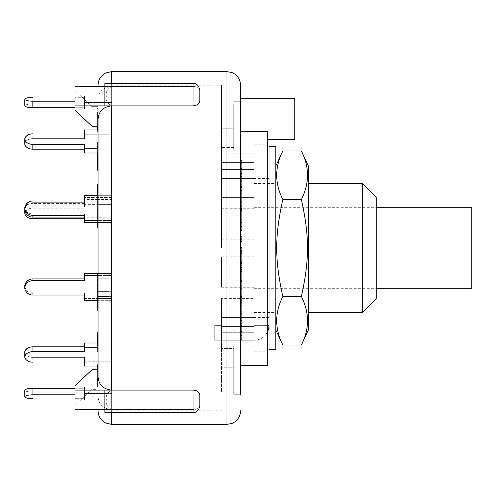 <?xml version="1.0" encoding="UTF-8"?>
<svg xmlns="http://www.w3.org/2000/svg" width="496" height="496" viewBox="0 0 496 496"><rect width="100%" height="100%" fill="white"/><g stroke="black" fill="none" stroke-linecap="round" stroke-linejoin="round"><path stroke-width="0.37" stroke-dasharray="2.48 1.86" d="M471.2 207.297L471.2 288.703M254.107 214.08L254.107 288.703L254.107 214.08M254.107 149.718L254.107 169.595L254.107 149.718M254.107 212.945L254.107 325.339L254.107 156.742L254.107 235.712L254.107 209.498L254.107 212.945L221.545 212.945L221.545 208.729L221.545 239.159L221.545 212.945M267.673 331.557A14.923 14.923 0 0 1 254.107 340.262L254.107 325.339L269.03 325.339L254.107 325.339L254.107 332.711L221.545 332.711L254.107 332.711L254.107 326.405L221.545 326.405L221.545 342.135L221.545 326.405L254.107 326.405L254.107 349.153L221.545 349.153L221.545 340.262L254.107 340.262L221.545 340.262L221.545 349.153L254.107 349.153L254.107 340.262L214.756 340.262L254.107 340.262A14.923 14.923 0 0 0 268.782 328.054L267.673 328.054M221.545 325.339L214.756 325.339L214.756 340.262L214.756 325.339L221.545 325.339M269.03 325.339L269.03 148.949L269.03 325.339L254.107 325.339L254.107 329.077L254.107 325.339L267.673 325.339M254.107 248L254.107 144.2L254.107 248M254.107 307.787L254.107 329.077L254.107 307.787M254.107 156.742L254.107 146.847L254.107 156.742M275.813 349.761L275.813 146.239M275.813 330.001L275.813 165.999L275.813 330.001M269.03 349.761L269.03 146.239M308.382 330.001L308.382 165.999M308.382 248L308.382 312.449L308.382 248M301.376 150.989C309.541 167.152 309.541 183.322 301.376 199.491C309.541 236.592 309.541 259.408 301.376 296.509C309.541 312.678 309.541 328.848 301.376 345.011M282.819 345.011C274.648 328.848 274.648 312.678 282.819 296.509C274.648 259.408 274.648 236.592 282.819 199.491C274.648 183.322 274.648 167.152 282.819 150.989M301.376 199.491L282.819 199.491M301.376 296.509L282.819 296.509M362.65 312.449L362.65 183.551M75.001 107.731L84.5 107.731L84.5 101.178L84.5 109.139L98.072 109.139L84.5 109.139L84.5 102.585L98.072 102.585L98.072 95.908L98.072 109.139L98.072 95.914L98.072 109.139L98.072 102.585L84.5 102.585L84.5 101.178L84.5 107.731L32.941 107.731A8.141 2.108 0 0 1 24.8 105.623A8.141 2.108 0 0 1 32.829 103.869L32.829 97.315M24.8 105.623L24.8 99.423M32.941 97.315L32.941 103.869L84.5 103.869L84.5 97.315L84.5 103.869L84.5 102.461L98.072 102.461L84.5 102.461L84.5 95.914L98.072 95.908L98.072 102.461L98.072 95.914L84.5 95.914L84.5 97.315L75.001 97.315L84.5 97.315L84.5 95.914L84.5 103.869L32.829 103.869M75.001 101.178L32.941 101.178L32.941 107.731M24.8 99.07A8.141 2.108 180 0 0 32.941 101.178M84.5 133.827L84.5 138.626L84.5 129.989L98.072 129.989L98.072 134.788L98.072 129.989L111.637 129.989L111.637 148.217L98.072 148.217L98.072 129.989L98.072 153.016L98.072 129.989L98.072 153.016L98.072 148.217L84.5 148.217L84.5 144.379L84.5 149.178L32.941 149.178A8.141 5.754 0 0 1 24.8 143.425A8.141 5.754 0 0 1 32.829 138.626L32.829 133.827M24.8 143.425L24.8 139.587M84.5 149.178L84.5 144.379L32.941 144.379L32.941 149.178M24.8 138.626A8.141 5.754 180 0 0 32.941 144.379M32.941 133.827L32.941 138.626L84.5 138.626L84.5 134.788L98.072 134.788L84.5 134.788L84.5 129.989L84.5 138.626L32.829 138.626M98.072 148.217L111.637 148.217L111.637 153.016L84.5 153.016L84.5 148.217M98.072 204.346L111.637 204.346L111.637 222.574L98.072 222.574L111.637 222.574L111.637 217.775L98.072 217.775L111.637 217.775L111.637 199.547L98.072 199.547L111.637 199.547L111.637 222.574L111.637 204.346L98.072 204.346L98.072 222.574L98.072 199.547L98.072 222.574L98.072 199.547L98.072 204.346L84.5 204.346L84.5 195.691L98.072 195.691L98.072 222.351L98.072 195.691L98.072 222.351L98.072 195.691L98.072 222.351L98.072 220.59L84.5 220.59L84.5 215.351L84.5 217.105L32.941 217.105A8.141 7.862 0 0 1 24.8 209.244A8.141 7.862 0 0 1 32.829 202.69L32.829 200.936M24.8 209.244L24.8 208.184A8.141 5.754 180 0 0 32.941 213.937L32.941 218.736M84.5 217.105L84.5 222.351L84.5 215.351L32.941 215.351L32.941 217.105M24.8 207.489A8.141 7.862 180 0 0 32.941 215.351M98.072 199.547L84.5 199.547L84.5 202.69L32.829 202.69M32.941 200.936L32.941 202.69L84.5 202.69L84.5 195.691L84.5 197.445L111.637 197.445L111.637 222.351L111.637 195.691L98.072 195.691L111.637 195.691L111.637 222.351L84.5 222.351L84.5 220.59M84.5 298.555L84.5 293.31L84.5 300.309L84.5 298.555L98.072 298.555L84.5 298.555L84.5 300.309L98.072 300.309L98.072 273.649L98.072 300.309L98.072 275.41L84.5 275.41L84.5 280.649L84.5 278.895L84.5 280.649L32.829 280.649A8.141 7.862 -0 0 0 24.8 287.203A8.141 7.862 -0 0 0 32.941 295.064L32.941 293.31A8.141 7.862 180 0 1 24.831 286.105M84.5 275.41L84.5 278.895L32.941 278.895M24.8 286.756A8.141 7.862 180 0 0 32.829 293.31L32.941 293.31M98.072 273.649L111.637 273.649L111.637 275.41L98.072 275.41L111.637 275.41L111.637 300.309L111.637 298.555L98.072 298.555L111.637 298.555L111.637 273.649L111.637 300.309L98.072 300.309L111.637 300.309L111.637 273.649L98.072 273.649L98.072 275.41L98.072 273.649L84.5 273.649L84.5 278.895M98.072 410.818L98.072 396.912C98.884 404.569 103.404 408.778 111.637 409.541C107.279 406.906 105.518 403.67 106.349 399.832C105.518 395.988 107.279 392.751 111.637 390.116C107.279 392.751 105.518 395.988 106.349 399.832C105.518 403.67 107.279 406.906 111.637 409.541L75.001 409.541L75.001 385.733L75.001 409.541L75.001 405.331L91.965 389.379L98.072 389.379L98.072 396.912L98.072 389.379L91.965 389.379L91.965 369.774L75.001 385.733L75.001 405.331L91.965 389.379L91.965 369.774L98.072 369.774L98.072 389.379L98.072 342.984L98.072 366.011L98.072 347.783L84.5 347.783L84.5 351.621L84.5 346.822L84.5 351.621L32.829 351.621A8.141 5.754 -0 0 0 24.8 356.413A8.141 5.754 0 0 0 32.941 362.173L32.941 357.374A8.141 5.754 180 0 1 24.831 352.098M84.5 347.783L84.5 342.984L111.637 342.984L111.637 347.783L98.072 347.783L98.072 342.984L98.072 347.783L111.637 347.783L111.637 366.011L111.637 342.984L111.637 366.011L98.072 366.011L98.072 347.783L98.072 366.011L98.072 361.212L98.072 366.011L84.5 366.011L84.5 357.374L84.5 362.173M84.5 346.822L84.5 342.984L84.5 346.822L32.941 346.822M24.8 352.575A8.141 5.754 180 0 0 32.829 357.374L84.5 357.374L84.5 361.212L84.5 357.374L32.941 357.374M84.5 361.212L84.5 366.011L84.5 361.212L98.072 361.212L84.5 361.212M75.001 394.822L84.5 394.822L84.5 388.269L84.5 394.822L84.5 393.415L84.5 394.822L32.829 394.822A8.141 2.108 0 0 0 24.8 396.577A8.141 2.108 0 0 0 32.941 398.685L32.941 392.131A8.141 2.108 180 0 1 24.831 390.197M75.001 388.269L84.5 388.269L84.5 386.861L98.072 386.861L84.5 386.861L84.5 393.415L98.072 393.415L98.072 386.868L98.072 400.092L98.072 386.861L98.072 400.086L98.072 393.415L84.5 393.415L84.5 386.861L84.5 388.269L32.941 388.269M98.072 400.086L84.5 400.086L84.5 398.685L75.001 398.685L84.5 398.685L84.5 400.086L84.5 393.539L84.5 400.086L111.637 400.092L111.637 386.868L111.637 400.092L111.637 386.868L111.637 400.092L98.072 400.092M24.8 390.377A8.141 2.108 180 0 0 32.829 392.131L84.5 392.131L84.5 398.685L84.5 392.131L32.941 392.131M98.072 393.539L84.5 393.539L98.072 393.539M32.941 202.69A8.141 7.862 -0 0 0 24.8 210.552L24.8 208.797M98.072 222.351L111.637 222.351L111.637 220.59L98.072 220.59L111.637 220.59L111.637 195.691L111.637 197.445L84.5 197.445M32.941 138.626A8.141 5.754 -0 0 0 24.8 144.379M32.941 103.869A8.141 2.108 0 0 0 24.8 105.977M97.39 292.318L97.39 300.861L97.39 290.489L97.39 292.318L98.072 292.318L98.072 290.489L98.072 291.505L97.39 291.505M98.072 291.505L98.072 292.318M98.072 295.827L98.072 310.49L98.072 295.827L97.39 295.821L97.39 288.319L98.072 288.319L98.072 289.67L97.39 289.67L97.39 307.762L97.39 295.597L98.072 295.597L97.39 295.827M98.072 300.861L97.39 300.861M98.072 297.625L97.39 297.625L98.072 297.619M97.39 299.51L97.39 306.95L97.39 297.91L97.39 299.51L98.072 299.51L98.072 297.91L98.072 298.493L97.39 298.493L97.39 297.91L98.072 297.91L98.072 306.95L98.072 299.51M98.072 302.541L97.39 302.541M98.072 306.95L97.39 306.95M98.072 304.147L97.39 304.147M98.072 296.868L97.39 296.868M98.072 305.214L97.39 305.214L98.072 305.22L98.072 304.513L97.39 304.513L97.39 288.393L98.072 288.393L98.072 291.846L97.39 291.846L97.39 300.309M98.072 290.675L97.39 290.675M98.072 296.007L97.39 296.007M97.39 310.49L97.39 305.214M98.072 335.482L97.39 335.482L97.39 341.205L97.39 335.482L98.072 335.736L98.072 341.205L97.39 341.205L98.072 340.919L98.072 335.482M98.072 341.967L97.39 341.967L97.39 346.772L97.39 341.967L97.39 342.538L98.072 342.538L98.072 346.772L97.39 346.772L97.39 346.208L98.072 346.208L98.072 341.967M98.072 346.772L98.072 346.208L98.072 346.772M98.072 347.733L98.072 333.455L98.072 347.733L97.39 347.733L97.39 348.824L97.39 343.914L97.39 344.534L98.072 344.534L98.072 343.914L97.39 343.914L97.39 333.455M97.39 349.798L97.39 348.824L98.072 348.824L98.072 349.798L97.39 349.798M98.072 343.182L97.39 343.182M98.072 334.168L97.39 334.168M199.832 405.784L199.832 405.542C199.876 407.855 197.613 409.188 193.049 409.541L193.049 412.573C196.577 412.709 198.84 410.446 199.832 405.784L199.832 395.479C199.876 392.516 197.613 390.73 193.049 390.116L111.637 390.116L111.637 409.541L111.637 390.116C103.292 389.236 98.772 384.877 98.072 377.034L98.072 333.455M97.39 339.084L97.39 339.717L97.39 339.084M98.072 339.717L97.39 339.717M97.39 342.984L97.39 347.733M98.072 284.227L98.072 279.006L98.072 286.719L97.39 286.719L97.39 279.006L97.39 286.899L98.072 286.899L98.072 284.227L97.39 284.227M98.072 281.728L97.39 281.728M98.072 279.006L97.39 278.851L98.072 279.006M97.39 279.254L97.39 288.455L97.39 274.449L97.39 277.084L98.072 277.059L97.39 277.084L97.39 279.254L98.072 279.254L98.072 285.473L97.39 285.473M98.072 285.473L97.39 285.597M98.072 285.597L98.072 276.489L97.39 276.489L98.072 276.247L98.072 284.487L97.39 284.487M98.072 284.487L98.072 289.094L97.39 289.094L97.39 288.455L98.072 288.455L98.072 278.473L97.39 278.473M98.072 278.473L98.072 274.393L97.39 274.393L98.072 274.449L98.072 279.254M97.39 282.1L97.39 285.789L97.39 282.1L98.072 282.1L98.072 285.789L98.072 282.1M98.072 280.11L97.39 280.11M98.072 285.789L97.39 285.789M97.39 288.25L97.39 274.579L97.39 288.25L98.072 288.25L98.072 288.939L97.39 288.939M98.072 288.939L98.072 282.838L97.39 282.838M98.072 282.838L98.072 280.848L97.39 280.848M98.072 280.848L98.072 277.549L97.39 277.549M98.072 277.549L98.072 275.268L97.39 275.268M98.072 275.268L98.072 274.579L97.39 274.579M98.072 274.579L98.072 276.861L97.39 276.861M98.072 276.861L98.072 275.633L97.39 275.633M98.072 275.633L98.072 278.194L97.39 278.194M98.072 278.194L98.072 279.422L97.39 279.422M98.072 279.422L98.072 288.25M98.072 291.846L98.072 306.826L98.072 290.861L97.39 290.861L97.39 291.846M98.072 307.762L98.072 306.826L97.39 306.826M98.072 303.862L97.39 303.862M97.39 290.83L97.39 292.355L98.072 292.355L98.072 290.83L97.39 290.83M98.072 300.037L97.39 300.037M98.072 301.432L97.39 301.432M97.39 166.048L97.39 146.438L97.39 166.048L98.072 166.048L98.072 164.573L97.39 164.573M98.072 164.573L98.072 157.176L97.39 157.176M98.072 157.176L98.072 148.323L97.39 148.323L98.072 148.323L98.072 153.698L97.39 153.698M98.072 153.698L98.072 155.353L97.39 155.353M98.072 155.353L98.072 146.822L97.39 146.822L97.39 146.438L98.072 146.438L98.072 156.296L97.39 156.296M98.072 146.822L98.072 146.438L98.072 146.822M98.072 156.296L98.072 161.752L97.39 161.752M98.072 161.752L98.072 154.826L97.39 154.826M98.072 154.826L98.072 156.717L97.39 156.717M98.072 156.717L98.072 166.048M98.072 386.706L97.39 386.706L97.39 366.011M98.072 384.642L97.39 384.642M98.072 365.403L97.39 365.403M98.072 364.69L97.39 364.69M97.39 369.774L97.39 386.706M98.072 383.433L97.39 383.433M98.072 380.649L97.39 380.649M98.072 383.21L97.39 383.21M97.39 112.549L97.39 128.619L97.39 112.549L98.072 112.549L98.072 114.588L97.39 114.588M98.072 114.588L98.072 112.226L97.39 112.226M98.072 112.226L98.072 108.32L97.39 108.32M98.072 108.32L97.39 108.649M98.072 108.649L98.072 128.619L97.39 128.619M98.072 128.619L98.072 128.111L97.39 128.111M98.072 128.111L98.072 112.549M98.072 155.608L98.072 170.184L98.072 157.827L97.39 157.827L97.39 154.634L97.39 158.801L97.39 142.513L97.39 153.016M98.072 157.827L98.072 156.209L97.39 156.209M98.072 156.209L98.072 154.634M97.39 170.184L97.39 157.827M98.072 168.175L97.39 168.175M97.39 202.43L97.39 210.155L97.39 202.43L98.072 202.43L98.072 198.958L97.39 198.958M98.072 198.958L98.072 198.171L97.39 198.171M98.072 198.171L98.072 201.841L97.39 201.841M98.072 201.841L98.072 203.459L97.39 203.459M98.072 203.459L98.072 210.155L97.39 210.155M98.072 210.155L98.072 207.65L97.39 207.65M98.072 207.65L98.072 202.43M98.072 144.305L98.072 158.801L98.072 144.305L97.39 144.305M98.072 145.229L97.39 145.229L98.072 145.229M98.072 142.519L97.39 142.519L98.072 142.513M98.072 143.66L97.39 143.66M98.072 158.801L97.39 158.801M98.072 157.027L97.39 157.027M97.39 115.066L97.39 130.349L97.39 115.066L98.072 115.066L98.072 119.22L97.39 119.22L97.39 114.787L98.072 114.787L97.39 114.973L97.39 117.143L97.39 112.747L97.39 126.226M98.072 129.921L97.39 129.921L97.39 119.214L98.072 119.214L98.072 112.747L98.072 134.112L98.072 116.901L97.39 116.901M98.072 116.901L98.072 110.484L97.39 110.484M98.072 110.484L98.072 110.025L97.39 110.025M98.072 110.025L98.072 129.642L97.39 129.642M98.072 129.642L98.072 130.349L97.39 130.349M98.072 130.349L98.072 115.066M97.39 215.704L97.39 210.583L98.072 210.583L97.39 210.695L97.39 215.171L97.39 209.43L98.072 209.43L97.39 209.492L97.39 218.345L97.39 206.906L97.39 221.166L97.39 218.531L98.072 218.538L97.39 218.531L97.39 215.704L98.072 215.704L98.072 210.695L98.072 215.171L97.39 215.171M98.072 215.171L98.072 214.291L97.39 214.291M98.072 214.291L98.072 213.931L97.39 213.931M98.072 213.931L98.072 209.492L98.072 211.724L97.39 211.724M98.072 211.724L98.072 215.859L97.39 215.859M98.072 215.859L98.072 218.345L97.39 218.345M98.072 218.345L98.072 211.184L97.39 211.184M98.072 211.184L98.072 206.776L97.39 206.776L98.072 206.906L98.072 210.645L97.39 210.645M98.072 210.645L98.072 207.979L97.39 207.979L98.072 208.134L98.072 216.411L97.39 216.411M98.072 216.411L98.072 221.235L97.39 221.235L98.072 221.166L98.072 215.704M98.072 124.229L97.39 124.229M98.072 117.143L97.39 117.143M98.072 116.021L97.39 116.021M97.39 112.406L98.072 112.747L97.39 112.406M98.072 120.026L97.39 120.026M98.072 131.595L97.39 131.595M98.072 134.112L97.39 134.112M98.072 342.86L98.072 332.742L98.072 343.083L98.072 336.282L97.39 336.282L97.39 352.104L97.39 332.667L98.072 332.667L97.39 332.742L97.39 343.083L97.39 336.282L97.39 336.821L98.072 336.821L98.072 342.86L97.39 342.86M98.072 336.282L98.072 336.821L98.072 336.282M97.39 344.094L98.072 344.026L97.39 344.094M98.072 346.072L97.39 346.072M98.072 352.104L97.39 352.104M98.072 345.377L97.39 345.377M98.072 343.455L97.39 343.455M98.072 348.688L97.39 348.688M98.072 345.631L97.39 345.631M98.072 344.069L97.39 344.069M98.072 335.098L97.39 335.098M98.072 334.583L97.39 334.583M98.072 343.083L97.39 343.083M98.072 341.459L97.39 341.459M97.39 196.118L97.39 200.967L97.39 191.766L97.39 196.118L98.072 196.118L98.072 191.766L97.39 191.766M98.072 191.766L98.072 196.118M98.072 200.967L97.39 200.967M97.39 189.156L97.39 211.259L97.39 189.156L98.072 189.156L98.072 198.115L97.39 198.115M98.072 198.115L98.072 200.074L97.39 200.074M98.072 200.074L98.072 197.21L97.39 197.21M98.072 197.21L98.072 203.267L97.39 203.267M98.072 203.267L98.072 209.306L97.39 209.306M98.072 209.306L98.072 211.259L97.39 211.259M98.072 211.259L98.072 190.985L97.39 190.985M98.072 190.985L98.072 189.156M98.072 373.798L98.072 368.212L98.072 376.805L98.072 373.798L97.39 373.798L97.39 376.805L97.39 368.212L97.39 373.798M98.072 368.212L97.39 368.106L98.072 368.212M98.072 376.805L97.39 376.91L98.072 376.805M98.072 371.597L97.39 371.597M97.39 381.889L97.39 365.881L97.39 385.795L97.39 379.186L97.39 381.889L98.072 381.889L98.072 383.557L97.39 383.557L98.072 383.557L98.072 377.53L97.39 377.53M98.072 377.53L98.072 379.037L97.39 379.037L98.072 378.901L98.072 371.002L97.39 371.002M98.072 371.002L98.072 365.707L97.39 365.707L98.072 365.881L98.072 377.165L97.39 377.165M98.072 377.165L98.072 384.859L97.39 384.859M98.072 384.859L98.072 386.062L97.39 386.062L98.072 385.795L98.072 379.186L97.39 379.186M98.072 379.186L98.072 379.564L97.39 379.564M98.072 379.564L98.072 381.889M98.072 222.413L98.072 216.69L97.39 216.876L97.39 225.085L98.072 225.085L98.072 224.669L97.39 224.669L97.39 216.69L98.072 216.69L98.072 222.413L97.39 222.413M98.072 219.108L97.39 219.108M97.39 227.273L97.39 213.857L98.072 213.857L98.072 218.649L97.39 218.649L97.39 222.351M98.072 218.649L98.072 227.273L98.072 222.902L97.39 222.902M98.072 227.273L98.072 184.642L98.072 204.265L97.39 204.265L97.39 184.642M98.072 222.902L98.072 217.973L97.39 217.973M98.072 217.973L98.072 214.284L97.39 214.284L97.39 218.649M97.39 202.393L97.39 188.189L97.39 204.786L97.39 202.393L98.072 202.393L98.072 204.786L97.39 204.786M98.072 204.786L98.072 202.393M98.072 199.404L97.39 199.404M98.072 188.189L97.39 188.189M98.072 191.127L97.39 191.127M98.072 193.824L97.39 193.824M98.072 201.494L97.39 201.494M97.39 195.213L97.39 207.037L98.072 207.037L98.072 199.249L97.39 199.249M98.072 199.249L98.072 184.642M98.072 86.459L98.072 85.182M98.072 310.49L98.072 273.426L98.072 296.453L98.072 273.426L98.072 296.453L98.072 273.426L111.637 273.426L111.637 296.453L111.637 273.426L111.637 296.453L111.637 273.426L98.072 273.426M98.072 170.184L98.072 118.966C98.772 111.123 103.292 106.764 111.637 105.884L75.001 105.884L75.001 86.459L75.001 110.267L91.965 126.226L91.965 106.621L75.001 90.669L91.965 106.621L91.965 126.226L98.072 126.226M111.637 412.573L111.637 409.541L193.049 409.541L111.637 409.541C103.404 408.778 98.884 404.569 98.072 396.912L98.072 409.541M240.535 319.002L240.535 339.816L240.535 323.795L240.535 335.594L241.893 335.594L241.893 323.795L241.893 335.594M240.535 335.594L240.535 331.483L241.893 331.483M240.535 331.483L240.535 320.571M241.893 319.002L241.893 329.914L241.893 319.002M240.535 329.914L241.893 329.914M240.535 325.215L241.893 325.215M241.893 303.806L241.893 339.816M240.535 312.833L241.893 312.833M240.535 311.265L241.893 311.265M240.535 326.306L241.893 326.306M241.893 173.743L241.893 178.895L241.893 173.743M240.535 178.895L240.535 160.437L240.535 189.156L240.535 173.743L240.535 178.895L241.893 178.895M241.893 160.437L241.893 190.997L240.535 190.972L241.893 190.997L241.893 206.342L240.535 206.342L240.535 201.847L241.893 201.847L241.893 190.532L241.893 208.494M240.535 173.135L241.893 173.135M240.535 175.857L241.893 175.857M240.535 169.781L241.893 169.781M240.535 180.364L241.893 180.364M240.535 186.44L241.893 186.44M240.535 189.156L241.893 189.156M240.535 211.321L240.535 230.466L240.535 210.806L240.535 211.321L241.893 211.321L241.893 230.466M241.893 210.806L241.893 211.321M240.535 219.325L241.893 219.325M240.535 223.219L241.893 223.219M240.535 226.356L241.893 226.356M240.535 222.456L241.893 222.456M240.535 312.077L240.535 303.806L240.535 312.077L241.893 312.077M241.893 236.716L241.893 241.44M240.535 238.26L240.535 241.44L240.535 236.716L240.535 238.26L241.893 238.26M240.535 201.847L240.535 187.755L241.893 187.755M240.535 209.386L240.535 208.494M240.535 202.554L241.893 202.554M240.535 187.711L240.535 194.996L241.893 194.996M240.535 194.996L240.535 205.505L241.893 205.505L241.893 201.847M240.535 193.235L241.893 193.235M240.535 190.532L241.893 190.532M240.535 289.087L240.535 302.603L240.535 281.951L240.535 300.582L240.535 289.087L241.893 289.087L241.893 284.927L241.893 302.864M240.535 284.927L241.893 284.927M240.535 288.579L241.893 288.579M240.535 297.65L241.893 297.65M240.535 302.864L241.893 302.603M241.893 285.925L241.893 299.658L241.893 285.925M240.535 288.951L241.893 288.951M240.535 295.765L241.893 295.765M241.893 299.776L240.535 299.658L241.893 299.776M240.535 298.115L241.893 298.115M240.535 287.754L241.893 287.754M241.893 281.951L241.893 289.087M240.535 288.064L241.893 288.064M240.535 300.582L241.893 300.582M240.535 297.557L241.893 297.557M240.535 251.503L240.535 280.234L240.535 247.492L240.535 251.503L241.893 251.503L241.893 280.234M241.893 247.492L241.893 251.503M240.535 254.777L241.893 254.777M240.535 262.458L241.893 262.458M240.535 263.556L241.893 263.556M240.535 267.499L241.893 267.499M240.535 271.163L241.893 271.163M111.637 102.461L111.637 109.132L111.637 95.908L111.637 102.461L98.072 102.461L111.637 102.461M98.072 95.908L111.637 95.908L98.072 95.908M98.072 102.585L111.637 102.585L98.072 102.585M98.072 109.132L111.637 109.132L98.072 109.132M98.072 296.453L111.637 296.453L98.072 296.453M98.072 278.225L111.637 278.225L98.072 278.225M98.072 291.654L111.637 291.654L98.072 291.654M98.072 153.016L111.637 153.016L111.637 129.989L111.637 153.016L111.637 129.989L98.072 129.989M98.072 134.788L111.637 134.788L98.072 134.788M98.072 393.415L111.637 393.415L98.072 393.415M98.072 386.868L111.637 386.868L98.072 386.868M98.072 366.011L111.637 366.011L111.637 361.212L98.072 361.212L111.637 361.212L111.637 342.984L98.072 342.984M193.049 390.116L193.049 409.541C197.371 409.405 199.634 408.072 199.832 405.542M111.637 71.61L111.637 86.459C107.279 89.094 105.518 92.33 106.349 96.168C105.518 100.012 107.279 103.249 111.637 105.884C107.279 103.249 105.518 100.012 106.349 96.168C105.518 92.33 107.279 89.094 111.637 86.459L193.049 86.459C197.371 86.595 199.634 87.928 199.832 90.458L199.832 100.521L199.832 90.458C199.876 88.145 197.613 86.812 193.049 86.459L111.637 86.459C103.404 87.222 98.884 91.431 98.072 99.088C98.884 91.431 103.404 87.222 111.637 86.459L75.001 86.459L75.001 105.884M199.832 90.458L199.832 100.521C199.634 103.776 197.371 105.561 193.049 105.884L193.049 83.427C196.577 83.291 198.84 85.554 199.832 90.216M111.637 83.427L111.637 86.459L104.854 86.459L104.854 105.884L104.854 83.427L104.854 86.459L111.637 86.459L104.854 86.459L104.854 105.884L111.637 105.884L111.637 390.116L75.001 390.116M98.072 106.621L91.965 106.621L98.072 106.621M111.637 424.39L111.637 409.541L104.854 409.541L111.637 409.541L104.854 409.541L104.854 390.116L104.854 409.541L104.854 390.116L111.637 390.116M111.637 248L111.637 85.182L111.637 248M221.545 248L221.545 85.182L221.545 248M221.545 367.263L221.545 391.939L221.545 348.471L221.545 391.939L221.545 367.263L233.752 367.263L233.752 391.939L221.545 391.939L233.752 391.939L233.752 348.471L221.545 348.471L233.752 348.471L233.752 367.263L221.545 367.263M221.545 104.061L221.545 147.529L221.545 104.061L221.545 147.529L221.545 104.061L233.752 104.061L221.545 104.061M221.545 283.055L221.545 256.841L221.545 287.271L221.545 283.055L254.107 283.055M221.545 162.57L221.545 146.847L221.545 169.595L221.545 162.57L254.107 162.57L221.545 162.57M221.545 178.436L221.545 197.625L221.545 166.923L221.545 197.625L221.545 178.436L254.107 178.436L221.545 178.436M221.545 298.375L221.545 329.077L221.545 298.375L221.545 329.077L221.545 298.375L254.107 298.375L221.545 298.375M233.752 373.147L221.545 373.147L233.752 373.147L233.752 391.939L233.752 348.471L233.752 373.147M233.752 122.853L221.545 122.853L233.752 122.853L233.752 104.061L233.752 147.529L233.752 122.853M233.752 147.529L221.545 147.529L233.752 147.529L233.752 104.061L233.752 128.737L221.545 128.737L233.752 128.737L233.752 147.529M254.107 287.271L221.545 287.271M254.107 261.057L221.545 261.057M254.107 146.847L221.545 146.847L254.107 146.847M254.107 153.865L221.545 153.865L254.107 153.865M254.107 234.943L221.545 234.943M254.107 208.729L221.545 208.729M254.107 239.159L221.545 239.159M254.107 166.923L221.545 166.923L254.107 166.923M254.107 186.112L221.545 186.112L254.107 186.112M254.107 169.595L221.545 169.595L254.107 169.595M254.107 309.888L221.545 309.888L254.107 309.888M254.107 329.077L221.545 329.077L254.107 329.077M254.107 197.625L221.545 197.625L254.107 197.625M254.107 342.135L221.545 342.135L254.107 342.135M254.107 317.564L221.545 317.564L254.107 317.564M111.637 105.884L193.049 105.884M104.854 86.459L104.854 83.427L193.049 83.427M193.049 412.573L104.854 412.573L104.854 409.541M240.535 112.927L240.535 394.289L233.752 394.289L233.752 346.121L233.752 394.289L233.752 346.121L233.752 394.289L240.535 394.289M233.752 125.792L233.752 149.879L233.752 125.792M240.535 144.572L240.535 125.792M240.535 119.102L240.535 98.747L240.535 101.73L233.752 101.711L240.535 101.711M240.535 370.208L240.535 351.428M240.535 347.758L240.535 148.242L240.535 347.758M254.107 256.841L221.545 256.841M294.81 98.747L294.81 139.45M240.535 131.725L267.673 131.725L267.673 365.366M267.673 248L267.673 144.2L267.673 248M376.222 197.117L376.222 298.883M376.222 248L376.222 204.922L376.222 248M275.813 248L275.813 317.961L275.813 248M269.03 248L269.03 317.961L269.03 248M84.5 222.574L84.5 213.937L32.941 213.937M98.072 217.775L84.5 217.775M98.072 222.574L97.39 222.574M25.184 211.953A8.141 5.754 0 0 1 32.829 208.184L32.829 203.385A8.141 5.754 180 0 0 24.837 208.035M84.5 213.937L84.5 222.351M84.5 204.346L84.5 208.184L32.829 208.184M84.5 199.547L84.5 208.184M84.5 203.385L32.829 203.385M32.829 278.895L32.829 280.649M32.829 346.822L32.829 351.621M32.829 388.269L32.829 394.822M32.829 392.131L32.829 398.685M32.829 357.374L32.829 362.173M32.829 293.31L32.829 295.064M98.072 291.121L97.39 291.121M98.072 280.302L97.39 280.302M98.072 293.731L97.39 293.731M98.072 370.946L97.39 370.946M98.072 213.435L97.39 213.435M98.072 128.284L97.39 128.284M98.072 126.17L97.39 126.17M98.072 195.362L97.39 195.362M98.072 193.607L97.39 193.607M98.072 203.372L97.39 203.372M240.535 264.132L241.893 264.132M226.97 424.39L226.97 71.61M254.107 288.703L376.222 288.703M254.107 207.297L376.222 207.297M267.673 148.949L254.107 148.949M98.072 290.489L97.39 290.489M98.072 334.496L97.39 334.496M98.072 342.135L97.39 342.135M98.072 341.366L97.39 341.366M98.072 347.343L97.39 347.343M97.39 147.529L98.072 147.529M97.39 145.043L98.072 145.043M97.39 155.781L98.072 155.781M97.39 143.015L98.072 143.015M97.39 335.29L98.072 335.29M97.39 383.693L98.072 383.693M98.072 216.337L97.39 216.337M111.637 410.818L221.545 410.818M111.637 85.182L221.545 85.182M240.535 346.121L233.752 346.121L240.535 346.121M240.535 149.879L233.752 149.879L240.535 149.879M254.107 291.078L376.222 291.078M254.107 204.922L376.222 204.922M254.107 351.8L267.673 351.8M254.107 144.2L267.673 144.2M254.107 312.449L275.813 312.449M254.107 183.551L275.813 183.551M275.813 178.039L269.03 178.039M275.813 317.961L269.03 317.961M269.03 178.461L254.107 178.461M269.03 317.539L254.107 317.539"/><path stroke-width="0.74" d="M376.222 288.703L471.2 288.703L471.2 207.297L376.222 207.297M267.673 328.054L268.782 328.054L269.03 325.339L268.782 328.054A14.923 14.923 0 0 1 267.673 331.557M269.03 325.339L267.673 325.339M275.813 146.239L275.813 349.761L269.03 349.761L269.03 146.239L275.813 146.239M301.376 150.989L308.382 165.999L308.382 330.001L301.376 345.011C309.541 328.848 309.541 312.678 301.376 296.509C309.541 259.408 309.541 236.592 301.376 199.491C309.541 183.322 309.541 167.152 301.376 150.989L282.819 150.989C274.648 167.152 274.648 183.322 282.819 199.491C274.648 236.592 274.648 259.408 282.819 296.509C274.648 312.678 274.648 328.848 282.819 345.011L275.813 330.001M301.376 199.491L282.819 199.491M301.376 296.509L282.819 296.509M301.376 345.011L282.819 345.011M308.382 183.551L362.65 183.551L362.65 312.449L308.382 312.449M32.829 97.315A8.141 2.108 180 0 0 24.8 99.07L24.8 99.423A8.141 2.108 180 0 1 32.941 97.315L32.829 97.315M32.829 133.827A8.141 5.754 180 0 0 24.8 138.626L24.8 139.587A8.141 5.754 180 0 1 32.941 133.827L32.829 133.827M32.829 200.936A8.141 7.862 180 0 0 24.8 207.489L24.8 208.797A8.141 7.862 180 0 1 32.941 200.936L32.829 200.936M84.5 197.445L84.5 200.936L84.5 195.691L98.072 195.691L98.072 220.59L84.5 220.59L84.5 222.574L97.39 222.574M24.831 286.105A8.141 7.862 180 0 1 24.8 285.448A8.141 7.862 180 0 1 32.829 278.895L32.941 278.895A8.141 7.862 180 0 0 24.8 286.756L24.8 288.511A8.141 7.862 0 0 1 32.941 280.649L32.941 278.895L84.5 278.895M24.8 285.448L24.8 287.203M84.5 298.555L84.5 295.064L32.941 295.064M24.831 352.098A8.141 5.754 180 0 1 24.8 351.621A8.141 5.754 180 0 1 32.829 346.822L32.941 346.822A8.141 5.754 180 0 0 24.8 352.575L24.8 357.374A8.141 5.754 0 0 1 32.941 351.621L32.941 346.822L84.5 346.822M24.8 351.621L24.8 356.413M24.8 357.374A8.141 5.754 0 0 0 32.829 362.173L32.941 362.173M24.831 390.197A8.141 2.108 180 0 1 24.8 390.023A8.141 2.108 180 0 1 32.829 388.269L32.941 388.269A8.141 2.108 180 0 0 24.8 390.377L24.8 396.93A8.141 2.108 0 0 1 32.941 394.822L32.941 388.269L75.001 388.269M24.8 390.023L24.8 396.577M24.8 396.93A8.141 2.108 0 0 0 32.829 398.685L32.941 398.685M75.001 394.822L32.941 394.822M84.5 362.173L84.5 366.011L98.072 366.011L98.072 369.774L91.965 369.774L75.001 385.733L75.001 409.541L104.854 409.541M98.072 342.984L84.5 342.984L84.5 347.783L98.072 347.783L98.072 366.011M84.5 347.783L84.5 351.621L32.941 351.621M98.072 273.649L84.5 273.649L84.5 275.41L98.072 275.41L98.072 300.309L84.5 300.309L84.5 295.064L32.829 295.064A8.141 7.862 0 0 1 24.8 288.511M84.5 275.41L84.5 280.649L32.941 280.649M24.8 210.552A8.141 7.862 -0 0 0 32.829 217.105L32.829 215.351A8.141 7.862 180 0 1 24.8 208.797L24.8 212.982A8.141 5.754 0 0 1 25.184 211.953M84.5 220.59L84.5 215.351L32.829 215.351M84.5 217.105L32.829 217.105M98.072 222.351L84.5 222.351M24.8 144.379A8.141 5.754 -0 0 0 32.829 149.178L32.829 144.379A8.141 5.754 180 0 1 24.8 139.587L24.8 144.379M98.072 148.217L84.5 148.217L84.5 144.379L32.829 144.379M98.072 129.989L84.5 129.989L84.5 133.827M84.5 149.178L32.829 149.178M84.5 148.217L84.5 153.016L98.072 153.016M24.8 105.977A8.141 2.108 0 0 0 32.829 107.731L32.829 101.178A8.141 2.108 180 0 1 24.8 99.423L24.8 105.977M75.001 101.178L32.829 101.178M75.001 107.731L32.829 107.731M98.072 307.762L97.39 307.762L97.39 310.49L98.072 310.49L98.072 332.097L97.39 332.097L97.39 342.984M98.072 333.455L97.39 333.455M98.072 339.983L97.39 339.983M97.39 300.309L97.39 306.826M98.072 305.617L97.39 305.617M97.39 366.011L97.39 369.774M97.39 155.608L98.072 155.608L98.072 154.634L97.39 154.634L97.39 170.184L98.072 170.184L98.072 184.642L97.39 184.642L97.39 195.691M98.072 156.903L97.39 156.903M97.39 153.016L97.39 154.634M97.39 126.17L97.39 129.989M98.072 128.489L97.39 128.489M98.072 227.273L97.39 227.273L97.39 227.695L98.072 227.695L98.072 273.426M97.39 222.351L97.39 227.273M98.072 192.126L97.39 192.126M111.637 83.427L111.637 71.61L105.667 72.993L103.236 74.524C99.888 77.289 98.165 80.836 98.072 85.182L98.072 86.459M98.072 409.541L98.072 410.818C98.165 415.164 99.888 418.711 103.236 421.476L105.667 423.007L111.637 424.39L111.637 412.573M193.049 105.884L193.049 83.427C196.577 83.291 198.84 85.554 199.832 90.216L199.832 100.521C199.876 103.484 197.613 105.27 193.049 105.884L111.637 105.884C103.292 106.764 98.772 111.123 98.072 118.966L98.072 377.034C98.772 384.877 103.292 389.236 111.637 390.116L75.001 390.116M240.535 325.364L241.893 325.364L241.893 303.806L240.535 303.806M240.535 323.795L241.893 323.795M241.893 319.002L240.535 319.002L240.535 320.571L241.893 320.571M240.535 339.816L241.893 339.816L241.893 325.364M240.535 173.743L241.893 173.743L241.893 160.437L240.535 160.437M240.535 168.311L241.893 168.311M240.535 163.159L241.893 163.159M240.535 187.711L241.893 187.711L241.893 173.743M240.535 176.464L241.893 176.464M240.535 230.466L241.893 230.466L241.893 210.806L240.535 210.806M240.535 229.958L241.893 229.958M240.535 305.052L241.893 305.052M240.535 313.317L241.893 313.317M240.535 236.716L241.893 236.716L241.893 241.44L240.535 241.44M240.535 239.897L241.893 239.897M240.535 209.386L241.893 209.386L241.893 187.755M240.535 208.494L241.893 208.494M240.535 193.874L241.893 193.874M241.893 302.603L241.893 281.685L240.535 281.685M240.535 285.925L241.893 285.925M240.535 281.951L241.893 281.951M240.535 276.966L241.893 276.966L241.893 247.492L240.535 247.492M240.535 269.781L241.893 269.781M240.535 268.981L241.893 268.981M240.535 265.93L241.893 265.93M240.535 261.82L241.893 261.82M240.535 257.046L241.893 257.046M240.535 253.586L241.893 253.586M240.535 252.935L241.893 252.935M240.535 250.759L241.893 250.759M240.535 280.234L241.893 280.234L241.893 276.966M199.832 405.542L199.832 395.479C199.634 392.224 197.371 390.439 193.049 390.116L193.049 412.573C196.577 412.709 198.84 410.446 199.832 405.784M98.072 126.226L91.965 126.226L75.001 110.267L75.001 86.459L104.854 86.459M193.049 412.573L104.854 412.573L104.854 390.116L111.637 390.116L111.637 105.884L75.001 105.884M111.637 105.884L104.854 105.884L104.854 83.427L193.049 83.427M111.637 390.116L193.049 390.116M240.535 351.428L240.535 370.208M240.535 101.711L240.535 144.572M240.535 125.792L240.535 85.182L240.535 98.747L294.81 98.747L294.81 139.45L267.673 139.45M240.535 394.289L240.535 112.927M240.535 119.102L240.535 98.747M240.535 365.366L267.673 365.366L267.673 131.725L240.535 131.725M362.65 312.449L376.222 298.883L376.222 197.117L362.65 183.551M84.5 218.736L32.941 218.736A8.141 5.754 0 0 1 24.8 212.982M98.072 189.435L97.39 189.435M98.072 195.213L97.39 195.213M240.535 296.775L241.893 296.775M240.535 271.479L241.893 271.479M111.637 71.61L226.97 71.61L226.97 424.39L232.159 423.355L234.769 421.922C238.495 419.157 240.417 415.456 240.535 410.818M269.03 148.949L267.673 148.949M275.813 165.999L282.819 150.989M97.39 339.084L98.072 339.084M241.893 302.864L240.535 302.864M111.637 424.39L226.97 424.39M226.97 71.61L232.159 72.645L234.769 74.078C238.495 76.843 240.417 80.544 240.535 85.182"/></g></svg>
